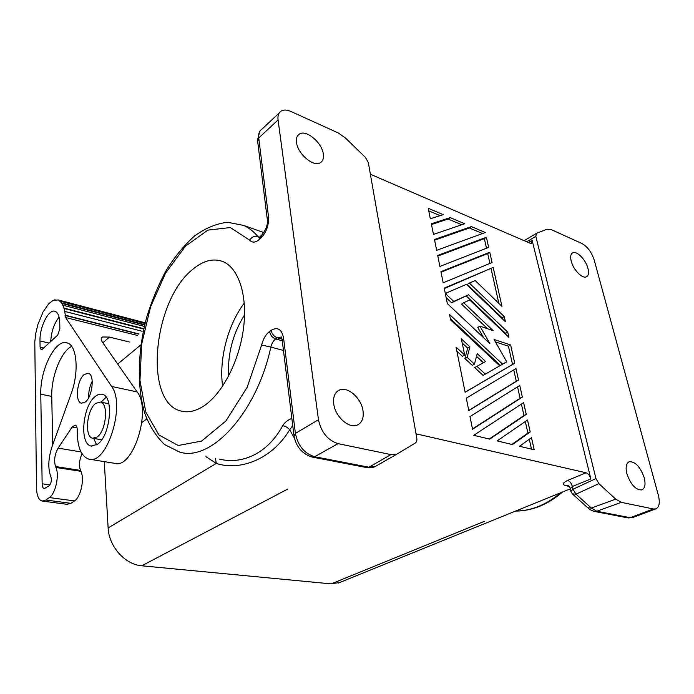 <?xml version="1.0" encoding="UTF-8"?>
<svg xmlns="http://www.w3.org/2000/svg" width="694" height="694" viewBox="0 0 694 694"><rect width="100%" height="100%" fill="white"/><g stroke="black" fill="none" stroke-linecap="round" stroke-linejoin="round"><path stroke-width="1.04" d="M486.503 248.252L484.351 238.623L437.801 256.051M97.056 437.038C106.182 431.148 108.828 403.335 100.483 402.06L95.746 403.388C86.741 409.651 84.226 436.908 92.64 438.226L97.056 437.038M318.477 419.723C321.209 432.301 327.733 440.282 338.056 443.639L390.922 454.596L396.803 454.197L415.324 443.015C416.652 442.095 417.137 440.456 416.782 438.096L368.323 162.535L365.365 157.33L345.456 138.011L338.299 132.962L290.959 111.482C287.116 109.782 283.924 109.6 281.382 110.919C278.667 112.541 277.557 115.542 278.068 119.932L318.477 419.723L295.401 433.403L283.56 337.961L282.276 340.867L293.883 434.947M518.513 380.026L515.946 368.601L466.299 398.148L468.797 410.622L518.513 380.026L516.284 381.206L513.751 369.911M437.688 255.461L439.883 266.427L488.671 247.411L486.39 237.27L437.688 255.461M531.5 449.148L529.279 439.25M291.836 418.378C287.715 420.07 284.661 422.499 282.684 425.674C267.841 453.416 242.284 464.806 219.434 459.116M292.738 425.674L289.676 429.794C287.828 427.547 285.512 426.177 282.718 425.682L282.684 425.674M534.215 449.799L531.491 437.662L519.52 446.277L534.215 449.799M416.027 433.802L586.083 472.779C588.269 473.586 589.865 475.642 590.872 478.955L532.107 240.202L531.422 243.256L529.878 243.143L370.379 174.237M511.842 444.438L527.9 433.065L525.315 421.518M489.903 263.425L487.7 253.579L441.037 272.178M519.745 385.482L469.994 416.582L472.536 429.256L522.356 397.081L519.745 385.482M479.97 326.189L493.122 330.639L463.687 302.731L469.699 299.99L508.91 337.327L507.73 332.105L468.589 294.759L453.729 301.404L446.242 294.334L446.008 293.146L466.394 284.367L505.397 321.73L504.234 316.577L469.361 283.091L475.199 280.576L501.936 306.34L493.174 267.424L444.229 288.114L447.344 303.608L489.86 343.599L479.97 326.189L477.793 327.473L483.614 337.726M492.072 262.523L489.756 252.243L440.933 271.666L443.171 282.796L492.072 262.523M485.314 232.507L471.382 226.591L434.487 239.499L436.656 250.308L485.314 232.507M443.232 214.646L428.224 208.278L430.332 218.766L443.232 214.646M474.47 364.09L467.114 357.289L469.925 346.861L461.363 338.898L464.642 355.007L456.053 347.069L465.119 392.284L514.74 363.231L510.628 344.97L494.05 339.487L506.733 361.8L502.603 364.177L449.521 314.469L450.614 319.934L499.741 365.833L485.34 374.127L476.925 366.354L485.644 361.487L477.212 353.636L474.47 364.09L472.241 365.339L464.885 358.555L467.713 348.145L462.204 343.027M526.252 414.387L523.597 402.615L473.75 435.312L489.712 439.129L526.252 414.387L523.97 415.515L521.402 404.055M512.424 444.576L530.207 431.963L527.518 420.009L497.112 440.907L512.424 444.576M464.668 223.746L450.215 217.612L431.33 223.78L433.464 234.425L464.668 223.746M104.282 461.623L108.134 527.943L216.302 463.401L205.962 456.713M146.79 418.959L141.862 422.499M215.435 458.396L216.302 463.401C239.378 471.105 271.493 459.949 289.676 429.794L294.43 438.192M339.826 582.457L331.185 583.871L141.758 565.792C125.128 564.664 108.819 546.438 108.134 527.943M287.828 489.027L141.758 565.792M486.39 237.27L484.351 238.623M485.34 374.127L483.093 375.359L474.687 367.594L483.423 362.728L476.509 356.308M453.729 301.404L451.577 302.757L446.147 297.631M468.589 294.759L451.577 302.757M468.762 410.432L516.284 381.206M502.603 364.177L500.391 365.391L450.354 318.615M510.628 344.97L508.442 346.193L495.429 341.916M514.74 363.231L512.528 364.428L508.442 346.193M375.532 466.342L366.449 467.53L312.63 457.164M333.736 403.908C335.159 416.582 348.987 428.944 357.219 425.092C361.982 422.837 363.916 418.1 363.023 410.883C361.444 398.304 347.789 386.098 339.461 390.028C334.881 392.223 332.973 396.847 333.736 403.908M463.687 302.731L461.536 304.067L487.665 328.791M530.207 431.963L527.9 433.065M472.475 428.961L520.092 398.235L517.551 386.853M204.34 405.617C222.705 393.203 239.543 360.472 243.568 327.794C247.663 295.097 238.493 267.849 222.921 261.586C213.249 257.968 203.151 260.597 192.62 269.463C153.157 300.467 143.259 401.843 180.622 410.952C187.97 413.051 195.873 411.282 204.34 405.617M440.135 215.643L428.736 210.829M507.73 332.105L505.562 333.346L466.455 296.095M469.361 283.091L467.236 284.436L502.092 317.835L504.234 316.577M296.52 142.47C296.008 138.28 297.041 135.434 299.626 133.925C306.566 129.535 322.016 142.799 323.309 154.042C323.898 158.353 322.849 161.286 320.16 162.83C313.35 167.176 297.683 153.816 296.52 142.47M493.174 267.424L444.316 288.548M498.847 303.365L491.092 268.743M485.644 361.487L483.423 362.728M446.242 294.334L445.565 294.768M446.008 293.146L445.331 293.579M471.382 226.591L469.352 227.979L434.618 240.167M482.504 233.531L469.352 227.979M570.104 488.177L568.134 485.444L565.567 485.618C562.097 484.481 562.791 482.746 567.657 480.404C569.843 481.185 571.405 483.215 572.359 486.494L570.182 488.507L570.763 490.953M505.787 334.361L505.562 333.346M484.282 521.376L331.185 583.871M572.784 494.284L587.679 507.722L591.383 508.069L596.805 511.244L594.272 511.417C591.002 510.272 588.954 509.179 588.13 508.129M653.358 508.98L655.743 508.919C659.274 507.279 660.15 502.786 658.389 495.438L594.177 259.964C591.6 252.191 587.523 246.717 581.936 243.533L551.357 229.653L547.028 229.202L536.514 233.331L535.82 236.376L595.964 478.548L598.861 483.631L615.708 499.125L621.277 502.335L596.805 511.244L630.187 517.698L653.358 508.98L621.277 502.335M489.756 252.243L487.7 253.579M571.205 261.126C573.218 269.619 582.283 278.988 586.343 276.845C588.529 275.709 589.067 272.881 587.957 268.361C585.883 259.912 576.922 250.629 572.819 252.772C570.685 253.883 570.147 256.667 571.205 261.126M626.864 473.664C625.381 467.131 626.205 463.15 629.337 461.71C635.426 461.579 640.397 466.941 644.24 477.793C645.81 484.395 644.986 488.437 641.776 489.929C635.669 490.016 630.707 484.594 626.864 473.664M615.708 499.125L591.383 508.069L576.003 494.163L572.342 493.885L570.85 491.3L573.01 489.235L595.964 478.548M502.291 318.754L502.092 317.835M489.227 439.016L523.97 415.515M522.356 397.081L520.092 398.235M464.642 355.007L462.412 356.282L456.878 351.173M465.101 392.197L512.528 364.428M461.71 224.752L448.177 219.035L431.477 224.509M450.215 217.612L448.177 219.035M469.925 346.861L467.713 348.145M467.114 357.289L464.885 358.555M476.925 366.354L474.687 367.594M244.548 314.885C232.828 333.667 227.511 354.096 228.586 376.165M244.262 303.131C227.797 324.827 218.836 359.345 222.618 386.211M89.916 459.289L114.415 463.28C132.762 470.055 152.047 410.206 137.143 391.919L102.417 342.177C100.725 339.644 100.777 337.909 102.573 336.98L109.461 337.084L129.422 342.012M82.031 453.807C79.324 459.836 78.812 465.362 80.504 470.402L55.537 466.541L55.928 467.478C59.571 475.19 55.529 493.755 49.369 497.563L45.882 500.027L42.108 501.051C38.621 499.94 36.747 495.568 36.496 487.925L34.795 341.804L35.819 333.155L37.901 324.428L42.855 312.604M49.369 497.563L74.484 500.921C80.747 497.208 84.711 478.947 80.912 471.321L80.504 470.402M74.484 500.921L70.927 503.332L45.882 500.027M42.612 501.111L67.075 504.312L70.927 503.332M137.273 335.384L65.167 317.427L65.305 315.197L139 333.927M55.537 466.541C53.811 460.53 54.67 454.388 58.105 448.116L72.15 427.01L75.195 425.101C76.6 425.622 77.303 427.452 77.294 430.584C77.199 446.754 81.007 456.253 88.737 459.098C106.616 465.874 126.048 404.897 111.613 386.454L65.401 317.21M39.992 340.954L40.087 347.104L41.128 349.672L42.299 349.256L57.715 335.072L59.875 328.791L59.727 322.51C59.467 316.186 57.914 312.456 55.086 311.32C48.727 308.613 39.471 327.03 39.992 340.954L49.031 343.062M40.79 394.209C39.914 369.65 55.589 338.403 67.153 342.897C76.913 345.039 79.342 371.915 71.204 393.533L51.981 446.858C48.146 458.673 47.808 468.719 50.957 476.986C51.816 480.413 51.209 483.345 49.135 485.783L44.234 488.671C42.941 488.264 42.239 486.633 42.143 483.787L40.79 394.209L51.746 396.387L52.709 444.828M84.26 374.482L88.294 373.251C94.922 374.378 92.545 396.899 85.206 402.069L81.371 403.188C74.718 402.043 76.991 379.904 84.26 374.482M97.342 444.386C110.415 436.084 114.241 396.179 102.33 394.357C100.144 393.776 97.854 394.418 95.468 396.3C82.647 405.365 79.09 444.143 91.122 446.034L97.342 444.386M144.682 325.061L61.749 303.399L64.169 308.127L65.305 315.197M61.749 303.399L61.922 302.983L144.777 324.653M42.638 312.552L48.641 303.833L52.865 300.554L54.93 299.799L54.852 300.259L58.227 299.938L61.922 302.983M51.746 396.387C51.104 376.781 61.046 351.459 71.638 346.367M106.156 397.246L101.029 402.164M93.751 438.426L96.596 444.88M88.745 397.497C88.468 391.789 89.63 386.393 92.241 381.301M50.714 341.509C51.373 331.506 54.158 323.387 59.077 317.141M138.739 334.152L65.08 315.44M64.889 311.45L142.149 331.272M64.169 308.127L143.84 328.722M63.961 308.466L143.753 329.077M144.361 326.414L63.18 305.282M60.439 301.257L145.072 323.465M54.93 299.799L56.067 300.094M58.626 300.606L145.107 323.309M58.756 300.146L145.22 322.875M282.224 340.763L275.665 338.95C272.369 337.692 270.339 335.202 269.584 331.48L271.207 330.318C271.97 334.04 274 336.529 277.296 337.805L282.042 339.114M283.456 350.453L270.868 347.061C271.77 343.391 273.367 340.693 275.665 338.95L277.296 337.805L281.417 336.998L282.146 339.687M279.214 112.957L262.159 128.971C259.426 130.628 258.281 133.63 258.741 137.967L268.517 216.78L267.381 220.102C267.832 224.691 265.967 229.679 261.794 235.058L260.311 238.675C266.192 232.906 268.925 225.602 268.517 216.78M278.068 119.932L258.741 137.967L257.682 141.533L267.216 218.775M263.824 232.559L243.698 225.437L227.528 222.262C216.294 223.624 205.311 228.187 194.58 235.951C184.222 245.234 174.775 256.702 166.239 270.33C158.362 284.896 151.856 300.519 146.712 317.219C137.733 350.999 136.692 386.09 144.777 413.329C149.6 426.203 156.228 436.63 164.66 444.611L179.382 451.976C210.23 462.438 256.433 413.936 270.868 347.061L261.629 345.031L247.177 387.252L225.923 420.946L201.65 441.054L178.245 445.505L158.917 434.973L145.792 412.08L139.962 380.451L141.68 344.068L150.537 306.956L165.588 273.08L185.376 246.283L207.844 230.122L230.33 227.545L249.684 240.167C252.087 242.822 255.114 242.753 258.767 239.942L260.311 238.675M243.698 225.437C248.86 227.753 253.57 231.423 257.821 236.446C254.516 235.691 251.809 236.932 249.684 240.167M269.584 331.48C265.785 334.413 263.139 338.924 261.629 345.031M390.922 454.596L368.948 467.209L314.625 456.713C304.371 453.52 297.969 445.756 295.401 433.403L294.004 435.927C296.164 446.867 302.22 453.919 312.161 457.077L314.625 456.713L338.056 443.639M117.694 364.064L140.908 344.814M271.207 330.318C277.626 326.666 281.738 329.216 283.56 337.961M260.953 235.752L258.767 239.942M257.821 236.446L258.983 237.348L259.426 237.01M569.184 486.381L565.567 485.618M560.743 492.731C546.386 504.781 531.361 510.888 515.668 511.036M594.767 511.504L627.662 517.845L633.015 517.446M586.083 472.779L567.657 480.404M528.49 242.544L532.107 240.202M590.872 478.955L572.359 486.494L573.01 489.235L576.003 494.163L598.861 483.631M526.694 241.772L535.82 236.376M111.613 386.454L137.143 391.919M42.143 483.787L49.942 484.898M40.087 347.104L43.722 347.946M80.912 471.321L55.928 467.478M58.105 448.116L80.972 451.933M72.15 427.01L77.086 427.912M102.833 342.767L109.461 337.084M396.803 454.197L374.942 466.68C371.03 468.545 366.154 467.565 366.9 467.617M297.683 135.668L299.626 133.925M100.483 402.06L108.88 403.752M257.517 140.049L259.756 131.383M628.122 517.932L632.59 517.603L655.743 508.919M572.134 253.189L572.819 252.772M628.842 461.918L629.337 461.71M524.144 240.671L536.228 233.505M338.316 583.064L570.268 488.862M562.582 491.985C547.8 504.633 532.133 511.001 515.581 511.07M58.227 299.938L145.228 322.814M101.463 337.943L102.573 336.98M91.912 446.173L91.122 446.034M183.927 411.637L180.622 410.952M93.187 438.322L101.654 439.823M337.232 391.381L339.461 390.028M81.805 403.275L81.371 403.188"/></g></svg>
